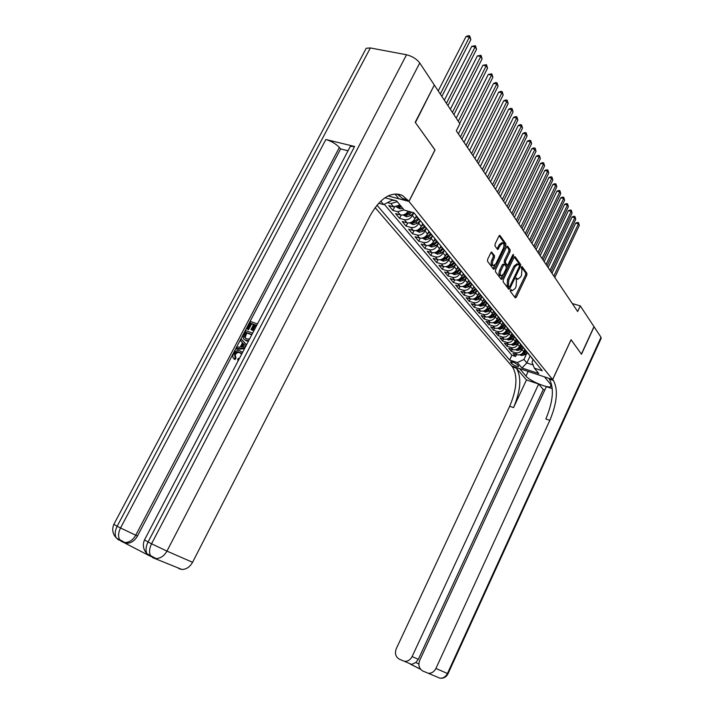 <?xml version="1.0" encoding="UTF-8"?>
<svg xmlns="http://www.w3.org/2000/svg" width="714" height="714" viewBox="0 0 714 714"><rect width="100%" height="100%" fill="white"/><g stroke="black" fill="none" stroke-linecap="round" stroke-linejoin="round"><path stroke-width="1.07" d="M510.412 290.027L510.331 291.33L515.267 297.845L516.311 297.22L526.798 275.202L526.932 273.364L522.05 266.536L521.318 268.348L521.943 269.223L521.523 275.185L520.649 277.023L517.695 279.308L516.579 278.005L515.927 278.505L516.472 280.682L516.061 286.617L515.178 288.474L512.17 290.785L511.081 289.518L510.412 290.027M491.955 252.203L490.813 252.81L487.644 259.343L487.537 261.315L493.561 269.258L494.686 268.642L505.762 245.723L505.878 243.769L499.88 235.406L498.907 236.129L495.105 243.974L494.989 245.955L497.685 249.579L500.532 244.991L503.102 243.055C504.218 244.108 504.245 245.982 503.183 248.668L495.882 263.778L493.24 265.733C492.142 264.68 492.124 262.823 493.187 260.173L494.409 257.638L494.525 255.666L491.464 252.069M434.942 149.931L415.423 122.585L434.192 85.269M435.04 149.958L408.988 201.446L552.627 379.562L511.688 365.987L375.1 207.578M434.523 85.332L459.887 123.718L456.308 130.832L577.662 311.536L580.286 305.887L593.994 326.637L581.383 354.108L571.057 339.694L552.627 379.562M503.227 279.924L503.111 281.825L508.761 289.268L509.832 288.643L520.488 266.358L520.622 264.483L514.999 256.647L514.071 257.361L503.227 279.924M501.282 279.424L495.445 271.739L495.561 269.803L506.61 246.919L507.556 246.196L510.144 249.766L510.019 251.694L505.592 260.896L505.467 262.814L507.226 265.153L508.172 264.43L512.759 254.898L513.411 254.398L513.42 255.835L502.379 278.808L501.282 279.424M397.279 201.696L390.888 203.57L393.628 206.846L388.791 205.552L392.87 210.407L394.601 207.015M404.008 209.871L397.68 211.71L400.358 214.914L395.565 213.611L399.554 218.359L401.214 215.075M413.736 212.87L412.397 215.53C410.371 218.823 407.685 220.207 404.329 219.671L406.944 222.804L402.178 221.492L406.079 226.133L407.685 222.946M420.118 220.751L418.806 223.366C416.806 226.624 414.147 227.989 410.818 227.445L413.37 230.506L408.649 229.194L412.46 233.728L414.013 230.64M426.356 228.462L425.071 231.024C423.099 234.254 420.466 235.593 417.163 235.049L419.662 238.039L414.977 236.718L418.707 241.162L420.207 238.164M432.452 235.995L431.202 238.512C429.248 241.707 426.642 243.028 423.366 242.474L425.812 245.402L421.162 244.081L424.812 248.427L426.258 245.509M438.423 243.358L437.191 245.839C435.263 248.999 432.684 250.302 429.435 249.748L431.827 252.613L427.213 251.283L430.783 255.532L432.193 252.702M444.26 250.56L443.055 252.997C441.154 256.139 438.592 257.424 435.37 256.861L437.709 259.655L433.13 258.334L436.629 262.484L437.994 259.735M449.972 257.611L448.785 260.012C446.91 263.118 444.376 264.385 441.181 263.814L443.465 266.554L438.931 265.233L442.35 269.294L443.671 266.608M455.559 264.51L454.399 266.875C452.542 269.946 450.034 271.195 446.866 270.624L449.106 273.31L444.599 271.98L447.946 275.961L449.231 273.346M461.03 271.266L459.896 273.587C458.058 276.63 455.568 277.862 452.426 277.291L454.622 279.915L450.15 278.585L453.426 282.485L454.675 279.933M466.385 277.88L465.269 280.165C463.457 283.181 460.994 284.395 457.879 283.815L460.021 286.394L455.586 285.064L458.799 288.884L460.012 286.385M471.633 284.351L470.544 286.6C468.75 289.589 466.304 290.794 463.216 290.214L465.314 292.731L460.914 291.401L464.055 295.141L465.242 292.713M476.774 290.696L475.702 292.91C473.926 295.873 471.508 297.06 468.438 296.471L470.499 298.943L466.135 297.613L469.214 301.281L470.365 298.898M481.807 296.908L480.754 299.095C479.005 302.022 476.604 303.2 473.56 302.611L475.586 305.03L471.249 303.7L474.266 307.288L475.39 304.967M486.743 302.995L485.707 305.146C483.976 308.055 481.602 309.216 478.585 308.627L480.558 310.992L476.256 309.662L479.219 313.187L480.317 310.92M491.58 308.966L490.563 311.09C488.858 313.964 486.502 315.106 483.503 314.517L485.44 316.837L481.174 315.508L484.074 318.962L485.136 316.748M496.328 314.82L495.329 316.909C493.633 319.756 491.303 320.889 488.322 320.291L490.232 322.576L485.993 321.246L488.831 324.629L489.875 322.46M500.978 320.55L499.996 322.612C498.318 325.441 496.007 326.557 493.053 325.959L494.918 328.199L490.714 326.869L493.508 330.189L494.516 328.065M505.539 326.182L504.575 328.208C502.915 331.01 500.621 332.117 497.694 331.519L499.523 333.715L495.346 332.385L498.086 335.642L499.077 333.572M510.019 331.698L509.064 333.697C507.431 336.481 505.155 337.57 502.245 336.972L504.039 339.123L499.898 337.793L502.585 340.997L503.548 338.963M514.41 337.115L513.473 339.088C511.849 341.836 509.6 342.916 506.708 342.318L508.475 344.425L504.352 343.104L506.994 346.245L507.931 344.255M518.712 342.425L517.793 344.371C516.195 347.102 513.955 348.164 511.09 347.566L512.822 349.637L508.734 348.316L511.322 351.395L515.392 352.716C518.239 353.323 520.452 352.27 522.041 349.557L522.943 347.638M512.241 349.449L511.322 351.395M406.944 222.804C410.282 223.339 412.969 221.965 414.977 218.689L416.2 216.271M413.37 230.506C416.69 231.05 419.341 229.694 421.331 226.445L422.518 224.089M419.662 238.039C422.947 238.592 425.58 237.253 427.543 234.04L428.703 231.72M425.812 245.402C429.069 245.964 431.675 244.643 433.612 241.466L434.755 239.172M431.827 252.613C435.058 253.167 437.637 251.872 439.547 248.722L440.681 246.446M437.709 259.655C440.913 260.226 443.465 258.941 445.357 255.826L446.482 253.55M443.465 266.554C446.652 267.125 449.177 265.867 451.043 262.77L452.167 260.494M449.106 273.31C452.257 273.881 454.764 272.632 456.612 269.571L457.736 267.277M454.622 279.915C457.754 280.495 460.235 279.263 462.056 276.238L463.19 273.908M460.021 286.394C463.136 286.974 465.59 285.761 467.393 282.753L468.545 280.388M465.314 292.731C468.402 293.311 470.829 292.115 472.614 289.143L473.793 286.725M470.499 298.943C473.56 299.532 475.97 298.345 477.737 295.4L478.933 292.918M475.586 305.03C478.621 305.619 481.004 304.45 482.753 301.531L483.967 299.014M480.558 310.992C483.574 311.581 485.939 310.429 487.662 307.538L488.867 305.039M485.44 316.837C488.43 317.435 490.777 316.293 492.481 313.428L493.669 310.956M490.232 322.576C493.195 323.165 495.525 322.041 497.203 319.203L498.381 316.748M494.918 328.199C497.863 328.788 500.175 327.681 501.835 324.861L502.995 322.433M499.523 333.715C502.451 334.313 504.736 333.215 506.378 330.421L507.529 328.003M504.039 339.123C506.94 339.721 509.207 338.632 510.84 335.866L511.956 333.509M508.475 344.425C511.349 345.032 513.598 343.961 515.213 341.212L516.284 338.936M512.822 349.637C515.678 350.235 517.909 349.182 519.506 346.46L520.542 344.264M518.426 365.809L517.507 364.72C514.964 362.721 512.643 361.748 510.555 361.811L511.626 363.56C514.169 365.559 516.481 366.523 518.569 366.461L518.426 365.809M388.068 195.931L408.988 201.446M376.974 205.168L509.617 360.026L517.355 362.569L523.951 359.454L527.093 352.752M378.643 203.249L383.659 204.606L380.732 201.143M384.917 197.769L396.591 200.866L404.231 210.139L413.852 212.727L542.283 370.771L534.358 368.165L538.802 373.565L521.934 367.987L517.355 362.569M384.293 204.275L511.876 355.251L515.57 356.456L513.027 353.43L517.088 354.751C519.926 355.349 522.13 354.305 523.719 351.609L524.719 349.467M529.797 355.411L531.93 358.035M531.609 357.937L533.581 360.07M511.09 347.566L506.994 346.245M506.708 342.318L502.585 340.997M502.245 336.972L498.086 335.642M497.694 331.519L493.508 330.189M493.053 325.959L488.831 324.629M488.322 320.291L484.074 318.962M483.503 314.517L479.219 313.187M478.585 308.627L474.266 307.288M473.56 302.611L469.214 301.281M468.438 296.471L464.055 295.141M463.216 290.214L458.799 288.884M457.879 283.815L453.426 282.485M452.426 277.291L447.946 275.961M446.866 270.624L442.35 269.294M441.181 263.814L436.629 262.484M435.37 256.861L430.783 255.532M429.435 249.748L424.812 248.427M423.366 242.474L418.707 241.162M417.163 235.049L412.46 233.728M410.818 227.445L406.079 226.133M404.329 219.671L399.554 218.359M397.68 211.71L392.87 210.407M390.888 203.57L387.434 202.642M391.245 199.447L391.959 200.304L392.254 199.715M523.951 359.454L526.843 362.935L533.135 364.997M530.038 356.099L526.843 362.935L521.934 367.987M533.09 359.758L532.01 362.087L534.358 368.165M580.286 305.887L572.307 303.557M516.472 354.546L515.57 356.456M511.876 355.251L509.617 360.026M527.45 352.814L529.431 354.965M523.21 347.602L525.209 349.762M527.753 352.894L525.602 350.253M511.215 344.487L512.982 345.308L516.4 344.451L518.882 342.283L520.899 344.46M523.496 347.656L521.336 344.996M514.482 336.874L516.508 339.052M519.149 342.309L516.981 339.641M509.992 331.35L512.027 333.545M514.723 336.865L512.536 334.179M505.423 325.718L507.467 327.931M510.215 331.314L508.02 328.61M500.746 319.979L502.808 322.201M505.61 325.655L503.406 322.924M495.989 314.124L498.06 316.356M500.925 319.872L498.693 317.141M491.125 308.145L493.213 310.394M496.132 313.981L493.892 311.233M486.172 302.049L488.269 304.307M491.25 307.975L488.992 305.199M481.111 295.819L483.217 298.095M486.261 301.835L483.994 299.05M475.943 289.465L478.068 291.749M481.174 295.578L478.898 292.767M470.669 282.976L472.802 285.279M475.979 289.179L473.685 286.359M465.278 276.354L467.429 278.665M470.669 282.646L468.366 279.808M459.771 269.58L461.94 271.909M465.251 275.979L462.931 273.123M454.149 262.663L456.326 265.001M459.709 269.16L457.379 266.286M448.401 255.594L450.596 257.941M454.05 262.199L451.703 259.307M442.528 248.365L444.733 250.73M448.267 255.077L445.902 252.167M436.513 240.975L438.735 243.349M442.35 247.794L439.976 244.875M430.372 233.416L432.604 235.807M436.299 240.35L433.907 237.405M423.911 225.115L426.329 228.078M430.114 232.737L427.704 229.774M417.476 217.19L419.903 220.18M423.777 224.946L421.358 221.965M400.358 214.914C403.49 215.458 406.114 214.218 408.221 211.21M417.297 216.967L414.861 213.968M393.628 206.846L399.992 204.989M391.959 200.304L383.659 204.606M510.456 289.946L511.376 290.553M516.874 279.076L515.954 278.451M514.839 297.265L525.575 274.854L525.709 273.016L521.425 267.009M519.373 265.706L519.373 264.135L514.285 256.995M508.332 288.706L509.234 286.939M509.073 286.841L509.823 286.403L519.194 266.822L519.283 265.501L518.186 264.171L515.231 266.465L508.779 279.915L508.386 285.93L509.073 286.841L508.127 286.555M517.775 264.055L516.936 263.823L513.982 266.108L515.231 266.465M507.832 286.475L507.145 285.564L507.529 279.549L513.982 266.108M506.833 246.544L508.886 249.418L510.144 249.766M506.101 264.832L504.209 262.466L504.325 260.539L508.761 251.346L508.886 249.418M507.502 265.171L506.413 267.447M502.549 275.47L501.121 278.442L502.379 278.808M500.978 270.472C499.943 273.069 499.952 274.881 500.996 275.907L503.593 273.962L506.119 268.705L506.244 266.786L504.486 264.466L503.522 265.189L500.978 270.472L499.711 270.106C498.684 272.703 498.693 274.515 499.738 275.542L500.13 275.658M504.343 264.421L503.218 264.109L502.263 264.832L503.522 265.189M499.711 270.106L502.263 264.832M492.365 265.483L491.964 265.367C490.866 264.314 490.848 262.457 491.901 259.807L493.133 257.272L493.249 255.309L491.071 252.39M502.736 242.956L501.826 242.706L499.256 244.634L500.532 244.991M497.14 248.9L499.256 244.634M503.825 246.732L504.611 243.42L499.14 235.754M493.142 268.705L494.882 265.242M519.846 354.804L521.479 355.563L524.835 354.733L527.262 352.609M523.915 351.19L525.343 349.931M554.796 277.478L579.331 225.365L578.438 223.848L575.654 223.143L551.984 273.301M520.765 354.483L524.049 353.778L526.343 351.761M525.915 351.092L521.47 354.108M575.654 223.143L577.421 222.393L578.536 222.679L578.438 223.848L553.841 276.059M578.536 222.679L579.331 225.365M552.333 388.648L546.371 386.64L419.716 660.37C418.029 665.037 419.047 668.581 422.768 671.017L428.32 673.293C431.667 673.382 434.201 671.776 435.924 668.456L447.455 673.489L601.01 337.258L594.093 326.789L581.491 354.251L571.039 339.73M519.64 368.62L525.986 376.117C529.77 381.026 548.834 388.934 551.021 386.47L550.601 384.346L544.514 376.903L552.672 379.607L553.332 380.428C558.321 389.335 557.161 402.651 549.834 420.376L435.924 668.456M519.622 368.647L511.733 366.032L512.438 366.853C517.873 375.76 516.963 388.898 509.707 406.257L396.288 648.669C394.601 653.274 395.565 656.764 399.197 659.138L404.499 661.351C407.828 661.476 410.363 659.888 412.103 656.568L418.333 659.308L415.798 662.512L418.868 664.047M526.459 379.946L516.347 368.147C521.747 377.063 520.809 390.21 513.544 407.605L526.459 379.946L538.659 384.052L543.256 389.523L544.8 390.04M538.659 384.052L412.103 656.568M601.01 337.258L601.117 338.454L448.044 673.695L447.455 673.489C445.777 676.738 443.287 678.309 439.994 678.22L438.592 677.622M571.093 339.748L552.672 379.607M543.256 389.523L418.333 659.308M553.332 380.428L549.28 379.08C554.323 387.988 553.18 401.286 545.862 418.975L549.834 420.376M410.193 664.056L411.675 664.395L415.798 662.512M240.993 353.162L239.842 352.689C238.074 352.118 236.566 352.778 235.325 354.671L235.95 358.267L234.933 359.579L234.138 358.99C232.657 357.759 232.443 356.045 233.496 353.849C235.156 351.047 237.271 350.003 239.85 350.708L242.457 352.609M241.841 351.806L242.59 352.359M244.857 348.021L236.316 348.7L237.102 347.209L240.279 347.031L242.51 342.782L240.52 340.694L241.305 339.204L246.553 344.782M244.5 348.709L237.11 349.298L236.316 348.7M253.586 324.567L251.596 323.861L248.543 329.698L246.794 328.735L250.587 321.505L257.451 323.942M256.567 325.638L255.478 325.245L252.756 330.457L251.007 329.493L253.738 324.281L250.828 323.246L251.596 323.861M349.53 147.914L350.315 146.406L354.599 146.468L325.87 139.507C331.341 141.131 335.83 143.782 339.355 147.468L340.578 148.931L137.49 535.991C134.678 540.828 131.055 543.256 126.601 543.274L123.763 542.497L148.03 555.046M151.109 556.643L148.682 554.617M340.578 148.931L348.039 150.761M248.374 341.301L244.822 339.9M365.3 50.016L366.237 48.249L370.343 47.954L406.534 54.764C412.192 56.183 416.592 58.923 419.752 62.984L434.317 85.028L415.209 122.29L434.978 149.869L408.917 201.366L402.482 195.484C391.156 191.004 380.303 197.84 369.932 216.012L192.566 562.293C189.879 567.023 186.318 569.415 181.883 569.46L178.839 568.647M408.917 201.366L398.769 198.679L394.904 193.967M399.188 194.27L399.554 194.717M407.73 199.893L402.669 198.554L396.984 193.949M250.828 323.246L247.767 329.083L248.543 329.698M247.767 329.083L246.794 328.735M256.719 325.343L254.711 324.629L251.98 329.841L252.756 330.457M251.98 329.841L251.007 329.493M254.711 324.629L255.478 325.245M248.758 340.569L245.768 340.337C243.081 339.364 242.474 337.311 243.938 334.188L245.794 330.636L252.658 333.117M251.917 334.518L246.035 332.385L244.956 334.438L244.322 336.999L246.526 338.945L249.623 338.909M245.768 340.337L246.553 340.944M251.774 334.795L246.812 333.001L245.098 337.606L245.643 338.543M246.035 332.385L246.812 333.001M244.956 334.438L245.741 335.044M244.322 336.999L245.098 337.606M241.305 339.204L246.464 344.96M245.759 346.299L243.251 343.559L241.466 346.968L245.527 346.745M243.965 344.309L242.599 346.906M241.609 354.224L239.056 352.1C237.28 351.529 235.772 352.189 234.531 354.082L235.325 354.671M234.531 354.082L235.156 357.678L235.95 358.267M239.547 352.261L240.341 352.859M238.619 359.945L237.646 360.017L238.137 358.508L239.493 358.285M237.646 360.017L238.324 360.516M235.156 357.678L234.138 358.99M515.57 349.699L517.266 350.485L520.658 349.646L523.112 347.486M519.703 346.04L521.149 344.773M550.958 271.757L575.743 219.234L574.841 217.69L572.03 216.985L548.12 267.545M516.517 349.369L519.854 348.664L522.175 346.629M521.711 345.969L517.204 349.003M572.03 216.985L573.824 216.235L574.94 216.512L574.841 217.69L549.985 270.311M574.94 216.512L575.743 219.234M515.401 340.801L516.874 339.516M547.04 265.938L572.101 212.995L571.182 211.415L568.353 210.71L544.184 261.672M512.188 344.148L513.08 344.443L515.579 343.461L517.927 341.399M517.436 340.748L512.857 343.8M568.353 210.71L570.156 209.961L571.289 210.237L571.182 211.415L546.049 264.466M571.289 210.237L572.101 212.995M506.77 339.186L508.618 340.034L512.063 339.168L514.562 336.972M511.028 335.464L512.527 334.152M543.059 260.003L568.389 206.632L567.451 205.025L564.604 204.329L540.168 255.701M507.779 338.838L508.698 339.15L511.233 338.15L513.607 336.071M513.08 335.419L508.43 338.498M564.604 204.329L566.425 203.57L567.568 203.847L567.451 205.025L542.051 258.504M567.568 203.847L568.389 206.632M502.254 333.777L504.173 334.661L507.645 333.786L510.171 331.564M506.565 330.029L508.047 328.726M538.999 253.961L564.604 200.152L563.649 198.519L560.776 197.823L536.08 249.614M503.29 333.42L504.245 333.759L506.797 332.751L509.207 330.627M508.645 329.993L503.914 333.099M560.776 197.823L562.623 197.064L563.774 197.341L563.649 198.519L537.972 252.435M563.774 197.341L564.604 200.152M497.64 328.262L499.639 329.19L503.138 328.288L505.69 326.048M502.022 324.477L503.477 323.201M534.866 247.803L560.758 193.556L559.776 191.887L556.884 191.191L531.912 243.412M498.711 327.896L499.702 328.262L502.272 327.235L504.727 325.075M504.129 324.451L501.719 326.566L499.309 327.592M556.884 191.191L558.75 190.433L559.91 190.709L559.776 191.887L533.813 246.241M559.91 190.709L560.758 193.556M492.937 322.639L495.016 323.603L498.542 322.692L501.121 320.434M497.39 318.828L498.827 317.56M530.645 241.528L556.831 186.836L555.84 185.131L552.922 184.444L527.664 237.084M494.043 322.264L495.07 322.657L497.658 321.621L500.166 319.417M499.532 318.801L497.105 320.934L494.615 321.978M552.922 184.444L554.805 183.677L555.974 183.953L555.84 185.131L529.583 239.94M555.974 183.953L556.831 186.836M488.135 316.909L490.304 317.917L493.865 316.989L496.462 314.704M492.66 313.053L494.079 311.804M526.352 235.129L552.832 179.982L551.815 178.25L548.879 177.563L523.344 230.64M489.286 316.525L490.348 316.945L492.963 315.891L495.525 313.633M494.847 313.035L492.392 315.195L489.831 316.248M548.879 177.563L550.78 176.795L551.958 177.063L551.815 178.25L525.263 233.514M551.958 177.063L552.832 179.982M483.244 311.063L485.493 312.107L489.081 311.17L491.705 308.859M487.841 307.181L489.251 305.94M521.97 228.605L548.754 172.993L547.718 171.226L544.764 170.548L518.926 224.071M484.44 310.661L485.529 311.117L488.171 310.046L490.795 307.734M490.072 307.145L487.582 309.341L484.949 310.411M544.764 170.548L546.683 169.771L547.87 170.048L547.718 171.226L520.863 226.954M547.87 170.048L548.754 172.993M478.246 305.101L480.593 306.19L484.217 305.235L486.859 302.897M482.923 301.174L484.324 299.942M517.507 221.956L544.595 165.88L543.541 164.077L540.56 163.39L514.428 217.377M479.496 304.682L480.611 305.173L483.28 304.093L485.931 301.754M485.217 301.138L482.682 303.37L480.013 304.45M540.56 163.39L542.506 162.622L543.702 162.89L543.541 164.077L516.374 220.269M543.702 162.89L544.595 165.88M473.15 299.023L475.586 300.148L479.246 299.175L481.914 296.819M477.898 295.06L479.299 293.82M512.947 215.173L540.355 158.615L539.284 156.777L536.276 156.098L509.841 210.541M474.453 298.586L475.595 299.104L478.282 298.006L480.968 295.65M480.263 294.998L477.684 297.274L474.881 298.372M536.276 156.098L538.24 155.322L539.445 155.598L539.284 156.777L511.795 213.459M539.445 155.598L540.355 158.615M467.956 292.811L470.481 293.981L474.167 292.99L476.872 290.607M472.775 288.813L474.176 287.572M508.306 208.256L536.035 151.207L534.938 149.333L531.912 148.664L505.155 203.57M469.321 292.356L470.481 292.918L473.195 291.803L475.899 289.42M475.221 288.724L472.579 291.053L469.866 292.16M531.912 148.664L533.902 147.887L535.107 148.155L534.938 149.333L507.127 206.498M535.107 148.155L536.035 151.207M462.645 286.475L465.278 287.688L468.991 286.689L471.722 284.279M467.545 282.432L468.955 281.191M503.557 201.196L531.618 143.657L530.502 141.747L527.45 141.077L500.38 196.457M464.118 285.93L465.26 286.6L468 285.475L470.731 283.056M470.071 282.307L467.367 284.699L464.368 285.85M527.45 141.077L529.467 140.292L530.689 140.56L530.502 141.747L502.361 199.402M530.689 140.56L531.618 143.657M457.219 280.004L459.959 281.262L463.707 280.245L466.465 277.808M462.208 275.925L463.636 274.667M498.72 193.985L527.119 135.955L525.986 134L522.907 133.339L495.507 189.201M458.754 279.486L459.932 280.147L462.69 279.004L465.457 276.568M464.814 275.774L462.047 278.219L458.924 279.397M522.907 133.339L524.942 132.554L526.173 132.813L525.986 134L497.497 192.164M526.173 132.813L527.119 135.955M451.676 273.4L454.523 274.712L458.308 273.667L461.092 271.204M456.755 269.276L458.201 268M493.785 186.631L522.532 128.092L521.372 126.092L518.266 125.441L490.536 181.793M459.405 269.133L456.612 271.606L453.319 272.864L454.488 273.56L457.272 272.4L460.066 269.937M518.266 125.441L520.327 124.647L521.568 124.914L521.372 126.092L492.535 184.774M521.568 124.914L522.532 128.092M446.018 266.643L448.981 268.009L452.801 266.956L455.612 264.466M451.186 262.493L452.667 261.181M488.742 179.125L517.846 120.059L516.659 118.024L513.527 117.373L485.458 174.234M453.89 262.341L451.069 264.84L447.74 266.126L448.927 266.831L451.739 265.662L454.559 263.163M513.527 117.373L515.615 116.578L516.865 116.846L516.659 118.024L487.466 177.224M516.865 116.846L517.846 120.059M440.235 259.753L443.314 261.172L447.169 260.092L450.016 257.576M445.491 255.558L447.018 254.211M483.592 171.458L513.063 111.866L511.849 109.786L508.698 109.144L480.263 166.505M448.249 255.407L445.402 257.933L442.046 259.236L443.242 259.958L446.089 258.771L448.936 256.246M508.698 109.144L510.805 108.35L512.063 108.608L511.849 109.786L482.289 169.521M512.063 108.608L513.063 111.866M434.371 252.694L437.53 254.175L441.413 253.077L444.313 250.516M439.672 248.472L441.243 247.08M478.335 163.631L508.172 103.494L506.94 101.379L503.763 100.736L474.971 158.615M442.493 248.32L439.61 250.873L436.227 252.194L437.441 252.943L440.306 251.73L443.189 249.177M503.763 100.736L505.896 99.942L507.163 100.192L506.94 101.379L477.006 161.65M507.163 100.192L508.172 103.494M428.382 245.482L431.613 247.035L435.54 245.919L438.539 243.251M433.728 241.225L435.361 239.779M472.963 155.634L503.183 94.953L501.915 92.784L498.72 92.151L469.553 150.556M436.602 241.082L433.684 243.661L430.283 245L431.515 245.768L434.407 244.536L437.316 241.957M498.72 92.151L500.88 91.347L502.156 91.606L501.915 92.784L471.597 153.599M502.156 91.606L503.183 94.953M422.26 238.11L425.562 239.734L429.525 238.592L432.63 235.834M427.65 233.817L429.355 232.309M467.474 147.459L498.086 86.215L496.792 84.002L493.561 83.377L464.029 142.327M430.578 233.674L427.632 236.289L424.205 237.646L425.446 238.431L428.373 237.182L431.31 234.576M493.561 83.377L495.748 82.574L497.042 82.824L496.792 84.002L466.081 145.379M497.042 82.824L498.086 86.215M415.994 230.568L419.377 232.264L423.384 231.104L426.517 228.319M421.43 226.249L423.232 224.651M461.86 139.096L492.874 77.299L491.553 75.032L488.305 74.417L458.37 133.911M424.428 226.106L421.447 228.748L417.985 230.131L419.243 230.925L422.197 229.658L425.169 227.016M488.305 74.417L491.821 73.854L491.553 75.032L460.441 136.981M491.821 73.854L492.874 77.299M409.577 222.857L413.058 224.624L417.092 223.446L420.269 220.626M415.075 218.502L416.914 216.869M459.709 123.442L487.555 68.178L486.207 65.866L482.923 65.26L456.21 118.149M418.127 218.359L415.12 221.037L411.63 222.438L412.906 223.25L415.887 221.965L418.886 219.296M482.923 65.26L486.475 64.688L486.207 65.866L458.263 121.264M486.475 64.688L487.555 68.178M403.026 214.968L406.587 216.815L410.666 215.61L413.87 212.754M453.89 114.642L482.111 58.851L480.727 56.495L477.416 55.888L450.347 109.278M410.211 211.746L408.64 213.138L405.124 214.566L406.418 215.405L409.425 214.093L411.639 212.129M477.416 55.888L481.013 55.317L480.727 56.495L452.417 112.41M481.013 55.317L482.111 58.851M396.315 206.89L399.965 208.818L402.821 208.434M447.937 105.636L476.541 49.32L475.131 46.91L471.793 46.312L444.349 100.21M400.75 205.909L398.466 206.516L399.778 207.372L401.554 206.89M471.793 46.312L475.426 45.732L475.131 46.91L446.428 103.351M475.426 45.732L476.541 49.32M392.057 200.116L395.333 200.527M441.85 96.426L470.856 39.573L469.41 37.101L466.037 36.521L438.217 90.928M466.037 36.521L468.375 35.7L469.714 35.932L469.41 37.101L440.306 94.087M469.714 35.932L470.856 39.573M412.397 215.53L414.977 218.689M418.806 223.366L421.331 226.445M425.071 231.024L427.543 234.04M431.202 238.512L433.612 241.466M437.191 245.839L439.547 248.722M443.055 252.997L445.357 255.826M448.785 260.012L451.043 262.77M454.399 266.875L456.612 269.571M459.896 273.587L462.056 276.238M465.269 280.165L467.393 282.753M470.544 286.6L472.614 289.143M475.702 292.91L477.737 295.4M480.754 299.095L482.753 301.531M485.707 305.146L487.662 307.538M490.563 311.09L492.481 313.428M495.329 316.909L497.203 319.203M499.996 322.612L501.835 324.861M504.575 328.208L506.378 330.421M509.064 333.697L510.84 335.866M513.473 339.088L515.213 341.212M517.793 344.371L519.506 346.46M522.041 349.557L523.719 351.609M515.392 352.716L517.088 354.751M512.384 361.944L511.626 363.56M511.063 361.703L510.697 362.48M510.564 290.08L511.804 290.446M516.061 278.594L517.293 278.951M525.709 273.016L526.932 273.364M525.575 274.854L526.798 275.202M515.089 296.854L516.311 297.22M514.678 256.647L515.142 256.781M519.373 264.135L520.622 264.483M519.399 266.054L520.488 266.358M508.591 288.286L509.832 288.643M507.529 279.549L508.779 279.915M507.145 285.564L508.386 285.93M507.226 246.205L507.708 246.339M508.761 251.346L510.019 251.694M504.325 260.539L505.592 260.896M504.209 262.466L505.467 262.814M505.833 264.671L507.092 265.028M512.438 255.558L513.42 255.835M493.249 255.309L494.525 255.666M493.133 257.272L494.409 257.638M491.901 259.807L493.187 260.173M497.381 248.499L498.658 248.856M499.523 235.415L500.032 235.549M504.611 243.42L505.878 243.769M504.486 245.375L505.762 245.723M493.41 268.277L494.686 268.642M520.595 354.555L521.407 355.536M524.049 353.778L524.835 354.733M523.103 352.618L523.549 353.162M521.916 354.028L521.586 354.733M516.347 368.147L512.438 366.853M513.544 407.605L509.707 406.257M430.444 674.248L429.73 673.891M420.635 669.313L410.363 664.136M528.164 371.45L525.986 376.117M370.343 47.954L117.158 526.254L120.532 527.976L325.87 139.507M354.599 146.468L148.057 541.997L151.564 543.782L406.534 54.764M419.752 62.984L166.951 551.119L192.566 562.293M339.355 147.468L135.74 535.223L137.49 535.991M350.315 146.406L144.424 540.043C142.443 545.175 143.3 549.744 147.013 553.761C145.442 550.574 145.79 546.656 148.057 541.997L144.496 539.9M166.951 551.119L151.564 543.782C149.297 548.45 148.94 552.377 150.502 555.563L155.955 558.535C160.498 558.464 164.158 555.992 166.951 551.119M149.369 555.911L147.013 553.761L150.502 555.563L152.85 557.714L181.883 569.46M366.237 48.249L113.794 524.442C111.812 529.44 112.625 533.902 116.23 537.847C114.606 534.679 114.918 530.814 117.158 526.254L113.865 524.308M135.74 535.223L120.532 527.976C118.292 532.546 117.971 536.419 119.595 539.588L124.834 542.524C129.296 542.506 132.929 540.07 135.74 535.223M118.64 540.007L116.23 537.847L121.996 541.747L126.601 543.274M516.356 349.432L517.204 350.458M519.854 348.664L520.658 349.646M518.882 347.477L519.346 348.048M517.712 348.914L517.373 349.637M512.036 344.219L512.92 345.281M515.579 343.461L516.4 344.451M514.589 342.247L515.062 342.827M513.428 343.702L513.08 344.443M507.636 338.9L508.555 340.007M511.233 338.15L512.063 339.168M510.207 336.91L510.706 337.508M509.064 338.391L508.698 339.15M503.147 333.483L504.102 334.634M506.797 332.751L507.645 333.786M505.744 331.466L506.253 332.09M504.619 332.974L504.245 333.759M498.577 327.958L499.568 329.154M502.272 327.235L503.138 328.288M501.192 325.923L501.719 326.566M500.086 327.458L499.702 328.262M493.909 322.326L494.945 323.576M497.658 321.621L498.542 322.692M496.551 320.274L497.105 320.934M495.462 321.836L495.07 322.657M489.152 316.579L490.232 317.882M492.963 315.891L493.865 316.989M491.821 314.508L492.392 315.195M490.75 316.106L490.348 316.945M484.306 310.724L485.422 312.072M488.171 310.046L489.081 311.17M487.002 308.627L487.582 309.341M485.939 310.251L485.529 311.117M479.353 304.744L480.522 306.154M483.28 304.093L484.217 305.235M482.075 302.629L482.682 303.37M481.04 304.289L480.611 305.173M474.301 298.648L475.515 300.112M478.282 298.006L479.246 299.175M477.05 296.506L477.684 297.274M476.042 298.193L475.595 299.104M469.152 292.428L470.41 293.945M473.195 291.803L474.167 292.99M471.927 290.259L472.579 291.053M470.937 291.981L470.481 292.918M463.895 286.073L465.198 287.653M468 285.475L468.991 286.689M466.697 283.886L467.367 284.699M465.724 285.636L465.26 286.6M458.522 279.593L459.878 281.236M462.69 279.004L463.707 280.245M461.351 277.371L462.047 278.219M460.414 279.165L459.932 280.147M453.042 272.971L454.452 274.676M457.272 272.4L458.308 273.667M455.898 270.722L456.612 271.606M454.979 272.552L454.488 273.56M447.437 266.206L448.901 267.973M451.739 265.662L452.801 266.956M450.32 263.93L451.069 264.84M449.436 265.795L448.927 266.831M441.716 259.289L443.242 261.137M446.089 258.771L447.169 260.092M444.626 256.995L445.402 257.933M443.778 258.896L443.242 259.958M435.861 252.229L437.45 254.139M440.306 251.73L441.413 253.077M438.807 249.909L439.61 250.873M437.985 251.837L437.441 252.943M429.882 245.009L431.533 246.999M434.407 244.536L435.54 245.919M432.862 242.662L433.684 243.661M432.077 244.634L431.515 245.768M423.768 237.628L425.482 239.699M428.373 237.182L429.525 238.592M426.785 235.245L427.632 236.289M426.026 237.262L425.446 238.431M417.52 230.078L419.296 232.228M422.197 229.658L423.384 231.104M420.564 227.668L421.447 228.748M419.85 229.721L419.243 230.925M411.13 222.357L412.978 224.589M415.887 221.965L417.092 223.446M414.2 219.921L415.12 221.037M413.531 222.009L412.906 223.25M404.588 214.459L406.507 216.77M409.425 214.093L410.666 215.61M407.694 211.987L408.64 213.138M407.06 214.12L406.418 215.405M397.885 206.373L399.885 208.783M400.447 206.051L399.778 207.372M392.414 199.759L393.111 200.598M531.484 357.785L533.135 359.811M527.307 352.636L528.985 354.706M523.041 347.397L524.754 349.503M518.694 342.051L520.444 344.202M514.267 336.606L516.052 338.793M509.751 331.055L511.572 333.286M505.146 325.388L507.002 327.672M500.452 319.613L502.344 321.934M495.659 313.723L497.587 316.097M490.777 307.707L492.74 310.126M485.788 301.576L487.796 304.039M480.692 295.31L482.744 297.827M475.488 288.911L477.586 291.49M470.178 282.378L472.32 285.011M464.76 275.711L466.938 278.398M459.218 268.892L461.449 271.632M453.551 261.922L455.827 264.733M447.758 254.809L450.088 257.674M441.841 247.526L444.224 250.453M435.79 240.082L438.226 243.081M429.596 232.461L432.086 235.531M423.259 224.669L425.812 227.811M416.771 216.69L419.386 219.903M510.938 290.419L512.17 290.785M516.454 278.951L517.695 279.308M507.913 286.546L509.153 286.912M505.967 264.796L507.226 265.153M499.738 275.542L500.996 275.907M491.964 265.367L493.24 265.733M404.499 661.351L411.675 664.395M428.32 673.293L439.994 678.22C443.653 678.559 446.33 677.059 448.035 673.721M410.818 664.306L420.537 669.196M551.324 385.81L551.021 386.47M397.395 194.154L402.482 195.484M246.928 341.069L246.143 340.471M239.842 352.689L239.056 352.1"/></g></svg>
